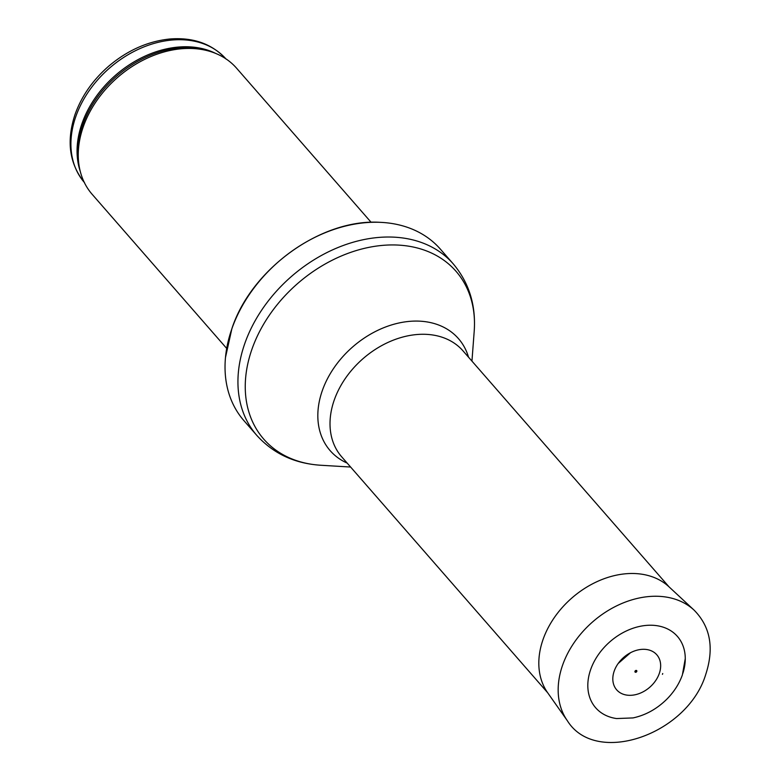 <?xml version="1.0" encoding="UTF-8"?>
<svg xmlns="http://www.w3.org/2000/svg" width="780" height="780" viewBox="0 0 780 780"><rect width="100%" height="100%" fill="white"/><g stroke="black" fill="none" stroke-linecap="round" stroke-linejoin="round"><path stroke-width="1.17" d="M226.697 348.426L92.147 194.308A95.872 71.311 -41.1 0 1 79.336 167.154A95.872 71.311 -41.1 0 1 83.275 126.799A95.872 71.311 -41.1 0 1 211.409 51.85A95.872 71.311 -41.1 0 1 236.584 68.201L371.144 222.32M231.855 328.828A130.387 96.973 -41.1 0 1 380.289 222.339A130.387 96.973 -41.1 0 1 440.369 249.132L453.277 263.913A130.387 96.973 -41.1 0 0 341.445 246.158A130.387 96.973 -41.1 0 0 244.764 343.61A130.387 96.973 -41.1 0 0 256.825 435.415L243.925 420.644A130.387 96.973 -41.1 0 1 225.478 357.494A130.387 96.973 -41.1 0 1 231.855 328.828M636.812 671.404A1.082 0.809 -41.1 0 1 635.027 671.999A1.082 0.809 -41.1 0 1 635.827 670.468A1.082 0.809 -41.1 0 1 636.812 671.404M682.87 673.306A54.249 40.346 138.9 0 0 685.269 658.583A54.249 40.346 138.9 0 0 643.276 625.755A54.249 40.346 138.9 0 0 589.719 672.516A54.249 40.346 138.9 0 0 616.58 718.556L633.009 717.922C645.577 715.231 656.809 709.02 666.715 699.299C673.969 691.996 679.195 683.855 682.393 674.875L685.269 658.583M659.266 673.55A26.637 19.812 138.9 0 0 659.412 673.13A26.637 19.812 138.9 0 0 654.176 652.421A26.637 19.812 138.9 0 0 630.523 652.714A26.637 19.812 138.9 0 0 618.16 663.517A26.637 19.812 138.9 0 0 625.004 694.756A26.637 19.812 138.9 0 0 659.266 673.55M84.25 182.354A93.961 69.878 -41.1 0 1 75.835 116.513A93.961 69.878 -41.1 0 1 145.246 46.39A93.961 69.878 -41.1 0 1 225.81 58.763M80.291 171.512A93.961 69.878 -41.1 0 1 81.978 123.552A93.961 69.878 -41.1 0 1 215.602 53.381M79.336 167.154L78.868 164.59A94.419 70.229 -41.1 0 1 82.748 124.858A94.419 70.229 -41.1 0 1 208.933 51.041L211.409 51.85M350.61 467.035L320.785 465.25A127.608 94.916 -41.1 0 1 251.93 349.264A127.608 94.916 -41.1 0 1 383.428 245.31A127.608 94.916 -41.1 0 1 474.201 331.305C476.053 305.194 469.082 282.731 453.277 263.913M347.197 463.125A85.166 63.336 -41.1 0 1 322.286 390.692A85.166 63.336 -41.1 0 1 398.083 323.183A85.166 63.336 -41.1 0 1 468.536 357.201M547.667 692.747L341.679 456.807A80.535 59.894 -41.1 0 1 334.23 400.101A80.535 59.894 -41.1 0 1 393.949 339.914A80.535 59.894 -41.1 0 1 463.018 350.883L669.006 586.823M567.382 720.759A84.357 62.741 -41.1 0 1 592.683 621.855A84.357 62.741 -41.1 0 1 694.093 610.135C710.395 626.652 714.295 648.014 705.812 674.212C687.804 734.497 595.832 766.672 567.382 720.759L547.638 692.708A80.769 60.079 -41.1 0 1 571.867 598.007A80.769 60.079 -41.1 0 1 668.967 586.784L694.093 610.135M662.454 674.349L662.727 673.52A29.728 22.113 -41.1 0 1 662.454 674.349M226.083 59.085C212.062 43.855 193.313 37.157 169.845 39C147.986 41.252 127.735 50.212 109.073 65.871C93.054 79.716 81.724 95.872 75.085 114.338C66.193 141.112 69.342 163.888 84.532 182.666M380.289 222.339C321.545 218.4 251.462 268.769 231.913 328.546L225.478 357.494M320.785 465.25C294.655 463.564 273.341 453.619 256.825 435.415M471.949 361.111L474.201 331.305M635.681 672.038C637.952 669.786 633.847 672.175 635.681 672.038M630.523 652.714L618.16 663.517"/></g></svg>
